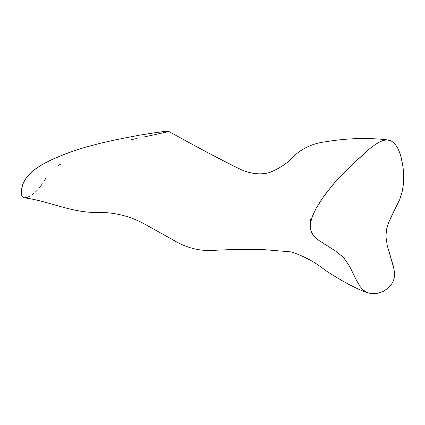 <?xml version="1.0" encoding="UTF-8"?>
<svg xmlns="http://www.w3.org/2000/svg" width="425" height="425" viewBox="0 0 425 425"><rect width="100%" height="100%" fill="white"/><g stroke="black" fill="none" stroke-linecap="round" stroke-linejoin="round"><path stroke-width="0.64" d="M61.025 163.869L58.395 165.49M45.746 178.468L44.083 181.124M42.378 183.807L39.589 187.637M37.538 189.959L35.365 192.079M34.244 193.062L31.923 194.857M29.511 196.377L26.568 197.62L24.4 197.816L22.886 197.152L21.691 195.293L21.25 192.493L21.574 188.838L22.69 184.625L24.528 180.482L28.066 175.456L33.118 170.659L40.779 165.394L49.953 160.517L62.401 155.093L74.821 150.514L85.94 147.061L100.709 143.188L115.924 139.745L138.481 135.347L159.391 132.085L166.526 131.256L168.374 131.383M168.321 131.415L167.949 131.58M167.79 131.638L167.524 131.734M165.415 132.334L144.362 136.93M136.579 138.545L131.41 139.644M399.819 199.256L402.172 191.638L399.819 199.256M403.431 184.126L403.75 176.343L403.123 167.833L401.418 158.371L399.835 152.915L397.322 147.252L394.203 143.06L391.08 140.808L386.994 139.883L391.08 140.808L394.926 143.831L398.055 148.633L400.541 155.104L402.688 164.773L403.649 173.607L403.431 184.126L402.172 191.638M310.255 226.833L310.532 222.971L311.541 218.774L313.071 214.62L316.083 208.436L320.997 200.398L326.113 193.194L335.968 181.146L352.824 164.114L369.989 148.458L375.61 144.319L379.684 141.95L382.882 140.617L386.293 139.91L382.882 140.617L379.684 141.95L375.61 144.319L369.989 148.458L356.495 160.602L339.426 177.384L332.594 185.029L323 197.476L316.083 208.436L312.253 216.692L310.532 222.971L310.255 226.833L311.148 231.519L313.22 235.126L315.711 237.819L319.026 240.529L335.771 251.175L342.157 256.349L335.771 251.175L319.026 240.529L313.783 235.817L311.727 232.804L310.558 229.511L310.245 226.382L310.664 219.321M343.272 257.481L342.157 256.349M345.344 259.882L349.663 266.459L356.076 279.512L359.693 285.945L356.076 279.512L349.663 266.459L344.335 258.66M360.607 287.226L359.693 285.945M362.663 289.595L367.003 292.591L372.135 293.781L378.415 293.144L383.313 291.306L376.672 293.516L371.014 293.675L365.861 292.033L363.423 290.302L361.261 288.054M384.827 290.472L388.997 287.305L391.377 284.553L387.674 288.474L383.313 291.306M394.124 278.449L394.485 273.371L393.778 268.127L387.196 245.379L385.895 236.109L387.196 245.379L393.316 266.055L394.304 271.267L394.501 275.453L394.124 278.449L393.274 281.148L391.377 284.553M387.86 224.676L390.453 218.333L399.643 199.702L388.652 222.514L386.617 229.149L385.895 236.109M388.397 139.979C368.087 137.514 347.002 138.141 325.146 141.86C312.832 143.315 302.154 148.288 293.101 156.788C287.815 162.977 280.006 168.21 269.678 172.486C259.898 175.238 249.379 173.809 238.117 168.204C217.812 158.127 194.576 145.802 168.406 131.24L157.128 132.393L138.481 135.347L115.924 139.745L100.709 143.188L85.94 147.061L74.821 150.514L65.493 153.877L53.061 159.067L44.816 163.115L36.863 167.891L31.338 172.162L26.61 177.257L23.221 183.223L21.367 190.225L21.298 193.37L21.888 195.787L23.152 197.354L24.746 197.848M24.066 197.752L24.4 197.816M367.577 292.825L367.003 292.591M386.293 139.91L386.994 139.883M24.395 197.816C49.167 201.046 72.85 213.52 98.983 212.399C115.324 212.404 130.634 216.341 144.909 224.209L173.172 239.971C184.811 247.047 196.844 250.564 209.286 250.522L233.644 249.464L265.136 249.73L291.284 251.913C304.061 256.137 315.462 262.326 325.492 270.475C342.592 281.536 356.575 288.968 367.444 292.777M324.886 244.37L324.402 244.077"/></g></svg>
